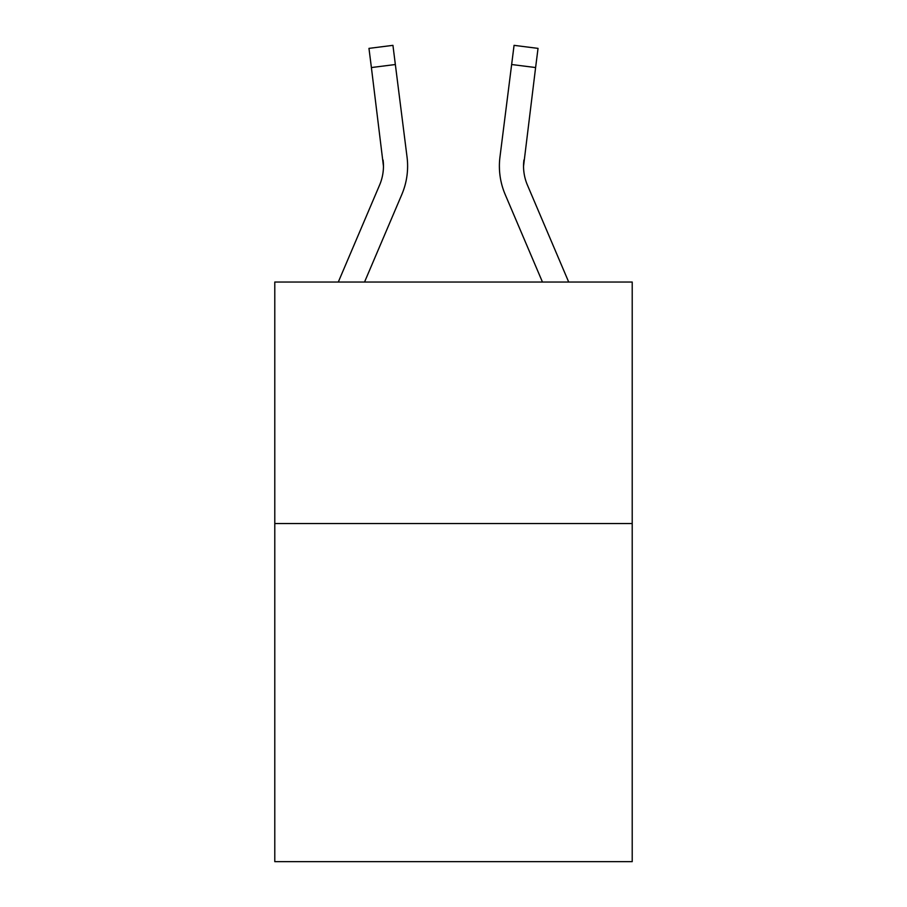 <?xml version="1.0" encoding="UTF-8"?>
<svg xmlns="http://www.w3.org/2000/svg" width="907" height="907" viewBox="0 0 907 907"><rect width="100%" height="100%" fill="white"/><g stroke="black" fill="none" stroke-linecap="round" stroke-linejoin="round"><path stroke-width="1.36" d="M632.213 523.543L632.213 861.65L274.787 861.65L274.787 282.032L632.213 282.032L632.213 523.543L274.787 523.543M364.546 282.032L401.824 194.483A72.458 72.458 0 0 0 407.039 157.024L395.35 64.522L371.394 67.549L368.968 48.377L392.935 45.35L395.35 64.522M407.526 169.62L407.617 166.673L407.526 169.62M406.676 154.122L407.039 157.024M542.454 282.032L505.176 194.483A72.458 72.458 0 0 1 499.961 157.024L514.065 45.35L538.032 48.377L514.065 45.35L538.032 48.377L535.606 67.549L511.65 64.522M568.7 282.032L527.398 185.028A48.298 48.298 0 0 1 523.543 166.185L535.606 67.549M523.543 166.196L523.917 160.051A48.298 48.298 0 0 0 527.398 185.028A48.298 48.298 0 0 1 523.543 166.185A48.298 48.298 0 0 0 527.398 185.028A48.298 48.298 0 0 1 523.543 166.185A48.298 48.298 0 0 0 527.398 185.028A48.298 48.298 0 0 1 523.543 166.185A48.298 48.298 0 0 0 527.398 185.028A48.298 48.298 0 0 1 523.543 166.185A48.298 48.298 0 0 0 527.398 185.028A48.298 48.298 0 0 1 523.543 166.185A48.298 48.298 0 0 0 527.398 185.028A48.298 48.298 0 0 1 523.543 166.185A48.298 48.298 0 0 0 527.398 185.028A48.298 48.298 0 0 1 523.543 166.185A48.298 48.298 0 0 0 527.398 185.028A48.298 48.298 0 0 1 523.543 166.185A48.298 48.298 0 0 0 527.398 185.028A48.298 48.298 0 0 1 523.543 166.185A48.298 48.298 0 0 0 527.398 185.028A48.298 48.298 0 0 1 523.543 166.185A48.298 48.298 0 0 0 527.398 185.028A48.298 48.298 0 0 1 523.543 166.185A48.298 48.298 0 0 0 527.398 185.028A48.298 48.298 0 0 1 523.543 166.185A48.298 48.298 0 0 0 527.398 185.028A48.298 48.298 0 0 1 523.543 166.185A48.298 48.298 0 0 0 527.398 185.028A48.298 48.298 0 0 1 523.543 166.185A48.298 48.298 0 0 0 527.398 185.028A48.298 48.298 0 0 1 523.543 166.185A48.298 48.298 0 0 0 527.398 185.028A48.298 48.298 0 0 1 523.543 166.185A48.298 48.298 0 0 0 527.398 185.028A48.298 48.298 0 0 1 523.543 166.185A48.298 48.298 0 0 0 527.398 185.028M338.3 282.032L379.602 185.028A48.298 48.298 0 0 0 383.457 166.196L371.394 67.549M379.602 185.028A48.298 48.298 0 0 0 383.457 166.196A48.298 48.298 0 0 1 379.602 185.028A48.298 48.298 0 0 0 383.457 166.196A48.298 48.298 0 0 1 379.602 185.028A48.298 48.298 0 0 0 383.457 166.196A48.298 48.298 0 0 1 379.602 185.028A48.298 48.298 0 0 0 383.457 166.196A48.298 48.298 0 0 1 379.602 185.028A48.298 48.298 0 0 0 383.457 166.196A48.298 48.298 0 0 1 379.602 185.028A48.298 48.298 0 0 0 383.083 160.051L383.457 166.185M407.617 166.072L407.526 169.643L407.617 166.072M499.383 166.072L499.474 169.643L499.383 166.072M499.961 157.024L500.324 154.122M538.032 48.377L514.065 45.35M368.968 48.377L392.935 45.35"/></g></svg>
